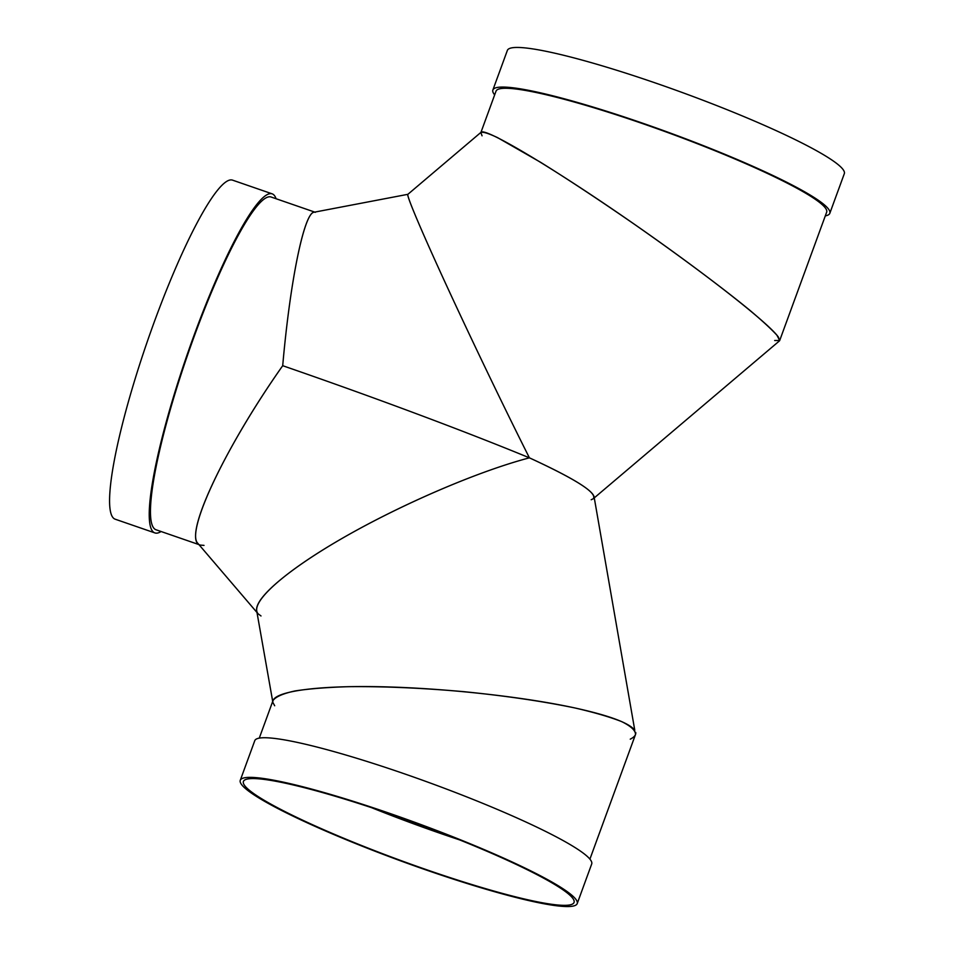 <?xml version="1.0" encoding="UTF-8"?>
<svg xmlns="http://www.w3.org/2000/svg" width="954" height="954" viewBox="0 0 954 954"><rect width="100%" height="100%" fill="white"/><g stroke="black" fill="none" stroke-linecap="round" stroke-linejoin="round"><path stroke-width="1.43" d="M314.737 212.098L271.031 196.989A176.037 27.249 109.1 0 0 194.616 335.259A176.037 27.249 109.1 0 0 153.427 527.61A176.037 27.249 109.1 0 0 156.027 529.768L198.921 544.591M315.369 212.325L315.369 212.325C305.316 207.28 290.457 277.077 282.706 365.704C222.282 451.349 181.081 541.109 200.364 545.092L204.013 545.39M161.071 531.509A179.4 27.761 -70.9 0 1 154.93 532.928A179.4 27.761 -70.9 0 1 187.282 354.316A179.4 27.761 -70.9 0 1 272.128 193.829A179.4 27.761 -70.9 0 1 274.776 196.023A179.4 27.761 -70.9 0 1 276.076 198.742M154.93 532.928L115.267 519.226A179.4 27.761 -70.9 0 1 147.631 340.602A179.4 27.761 -70.9 0 1 232.466 180.115L272.128 193.829M256.984 612.492L197.919 543.422C185.183 531.724 225.967 446.233 282.706 365.704C372.871 396.84 464.336 431.005 529.41 457.837C478.359 471.216 401.539 504.225 342.629 538.104C283.672 571.983 248.922 603.119 258.117 613.816L261.002 615.962M272.701 701.428L256.686 610.775C254.348 597.49 292.115 566.378 349.999 533.918C407.895 501.458 480.506 470.668 529.41 457.837C464.336 431.005 372.871 396.84 282.706 365.704C290.123 281.072 304.064 212.849 314.069 212.229L407.883 194.318C406.058 194.711 421.525 231.238 446.746 285.95C471.991 340.709 504.928 409.206 529.41 457.837C570.289 476.642 591.838 489.545 594.044 496.569L634.78 730.251C629.175 722.87 608.759 715.345 573.533 707.665C520.359 696.277 440.808 687.774 376.985 686.677C313.174 685.58 271.043 691.984 272.88 702.49L274.692 705.757M630.236 739.171C634.303 737.144 636.127 734.89 635.71 732.41M591.194 499.741L593.257 498.751C597.538 493.087 576.252 479.457 529.41 457.837C505.095 409.528 472.421 341.604 447.235 287.023C422.085 232.478 406.428 195.63 407.859 194.342L481.126 132.212C485.634 127.776 550.959 166.64 625.705 218.239C700.427 269.743 769.496 323.561 778.559 337.358L779.442 340.888L594.27 497.881M389.459 813.297A179.4 20.547 20.1 0 1 577.206 903.605A179.4 20.547 20.1 0 1 401.67 861.247A179.4 20.547 20.1 0 1 240.265 780.312A179.4 20.547 20.1 0 1 389.459 813.297M240.265 780.312L254.766 740.686A179.4 20.547 20.1 0 1 403.959 773.67A179.4 20.547 20.1 0 1 591.695 863.99L577.206 903.605M389.816 813.834A176.037 20.165 20.1 0 1 574.046 902.46A176.037 20.165 20.1 0 1 401.801 860.89A176.037 20.165 20.1 0 1 243.413 781.457A176.037 20.165 20.1 0 1 389.816 813.834M259.273 738.122L273.071 700.427C275.861 696.67 283.207 693.51 295.108 690.923C309.418 688.74 327.282 687.321 348.675 686.677C383.58 686.308 421.93 687.977 463.727 691.662C505.358 695.812 542.337 701.226 574.666 707.904C594.187 712.399 609.856 716.967 621.674 721.606C630.952 726.185 635.567 730.478 635.519 734.485L589.906 859.125M453.162 837.314A172.686 19.772 20.1 0 1 377.784 809.731M459.434 839.83A176.037 20.165 20.1 0 1 371.38 807.597M825.305 215.878A179.4 20.547 -159.9 0 0 829.813 213.314L844.314 173.688A179.4 20.547 -159.9 0 0 682.909 92.753A179.4 20.547 -159.9 0 0 507.373 50.395L492.872 90.01A179.4 20.547 -159.9 0 0 494.661 94.875M829.813 213.314A179.4 20.547 -159.9 0 0 668.408 132.367A179.4 20.547 -159.9 0 0 492.872 90.01M774.684 340.506L779.692 340.518L776.926 335.224C771.464 329.225 762.437 320.914 749.856 310.3C722.071 287.464 679.642 255.851 634.696 224.476C600.269 200.65 568.894 179.912 540.584 162.287L497.583 137.638C488.233 133.238 482.664 131.557 480.864 132.582L482.056 135.814M779.692 340.518L826.665 212.158A176.037 20.165 -159.9 0 0 668.277 132.737A176.037 20.165 -159.9 0 0 496.02 91.167L480.947 132.367"/></g></svg>
